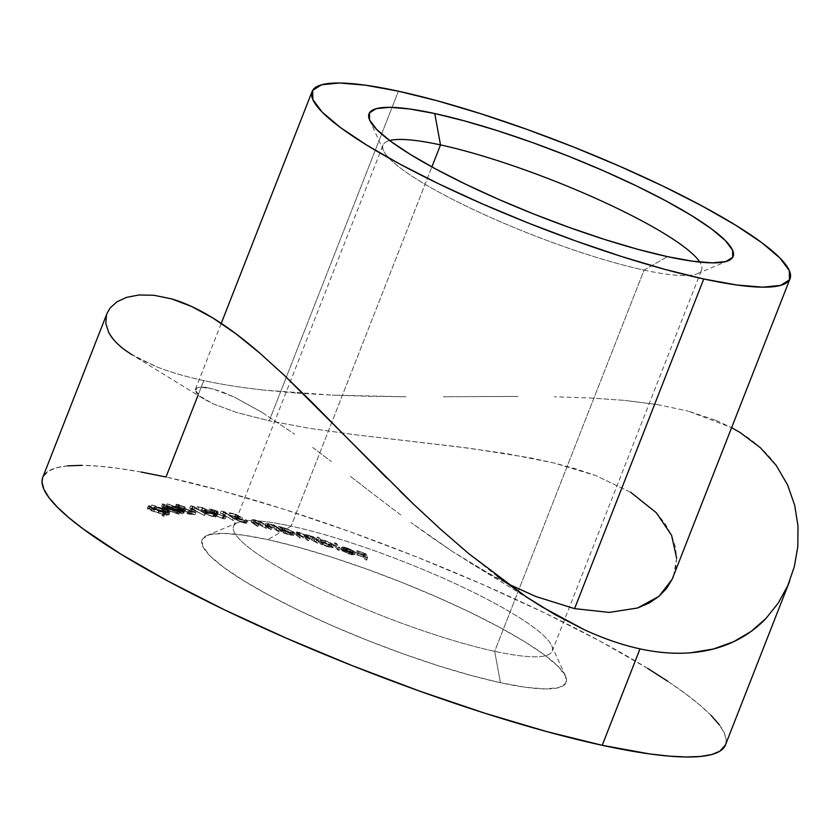 <?xml version="1.0" encoding="UTF-8"?>
<svg xmlns="http://www.w3.org/2000/svg" width="840" height="840" viewBox="0 0 840 840"><rect width="100%" height="100%" fill="white"/><g stroke="black" fill="none" stroke-linecap="round" stroke-linejoin="round"><path stroke-width="0.63" stroke-dasharray="4.2 3.15" d="M644.081 270.113A171.097 29.106 21.4 0 0 697.368 273.683A171.097 29.106 21.4 0 0 699.804 262.091A171.097 29.106 -158.6 0 1 701.6 269.945A171.097 29.106 -158.6 0 1 644.081 270.113L494.687 651.336L500.43 682.7A195.531 33.275 21.4 0 0 565.52 676.085A195.531 33.275 21.4 0 0 452.844 604.18A195.531 33.275 21.4 0 0 267.781 539.626L291.113 526.134A171.097 29.106 -158.6 0 1 453.044 582.624A171.097 29.106 -158.6 0 1 551.639 645.55A171.097 29.106 -158.6 0 1 494.687 651.336A171.097 29.106 21.4 0 0 552.195 651.168A171.097 29.106 21.4 0 0 465.633 588.525A171.097 29.106 21.4 0 0 291.113 526.134L431.886 166.918L291.113 526.134A171.097 29.106 21.4 0 0 233.594 526.312A171.097 29.106 21.4 0 0 320.166 588.956A171.097 29.106 21.4 0 0 494.687 651.336L644.081 270.113A171.097 29.106 -158.6 0 1 469.56 207.722A171.097 29.106 -158.6 0 1 382.998 145.078A171.097 29.106 -158.6 0 1 389.644 140.542A171.097 29.106 21.4 0 0 383.555 150.696A171.097 29.106 21.4 0 0 482.15 213.623A171.097 29.106 21.4 0 0 644.081 270.113L667.412 256.63L644.081 270.113M494.707 576.975L506.825 583.338L473.792 564.952L452.76 551.691L494.707 576.975M431.697 537.39L452.76 551.691L410.959 522.522L431.697 537.39M400.701 514.909L370.199 491.673L400.701 514.909M350.469 476.375L370.199 491.673L350.469 476.375M312.68 447.437L331.317 461.57L312.68 447.437M262.007 412.356L294.693 434.249L262.007 412.356L234.297 397.11L262.007 412.356M222.936 392.217L234.297 397.11L213.318 388.994L222.936 392.217M205.684 387.356L213.318 388.994L200.088 387.082L205.684 387.356M196.581 387.996L200.088 387.082L195.279 389.897L196.581 387.996M673.428 576.282L676.662 558.232L675.371 546.924L671.58 535.332L665.249 523.866L656.313 512.726L630.693 492.293L595.749 475.556L553.686 462.913L506.405 453.6L456.55 446.607L355.961 434.847L309.771 428.358L269.22 420.84L398.401 91.192L269.22 420.84L236.67 412.493L213.224 403.862L199.5 395.945L196.224 392.595L195.647 388.836M107.027 313.383L105.819 323.516L108.623 332.209L114.923 341.114L124.961 350.049L138.957 358.743L156.734 366.839C170.226 372.12 185.903 376.709 203.784 380.594L165.995 477.026A366.629 62.38 21.4 0 0 42.756 477.382M399.998 491.106L386.579 477.897M440.832 529.484L413.49 504.137M497.396 576.376L468.825 553.718M141.215 472.059L118.766 468.437L98.879 466.19L81.732 465.329M67.505 465.885L56.322 467.828L48.3 471.167L42.777 477.33M725.487 744.88L726.212 740.502L724.427 733.278L719.365 724.868M711.081 715.375L699.636 704.875L685.157 693.462L667.779 681.272M647.672 668.399L600.054 641.13L544.142 612.707L482.076 584.231L416.241 556.784L349.178 531.426L283.458 509.135L221.603 490.77L165.995 477.026A366.629 62.38 21.4 0 1 539.973 610.701A366.629 62.38 21.4 0 1 725.456 744.933M354.596 554.495L355.467 552.248L352.653 550.252L344.726 547.239L342.647 546.903L341.901 547.544L353.745 551.659C354.029 552.395 352.653 552.269 349.598 551.271L348.726 553.518L350.627 554.096L352.863 553.907L340.998 549.297L345.23 549.864L351.141 552.174L354.669 554.652L351.414 554.673L341.901 550.662L348.726 553.518L349.598 551.271L344.085 548.72L343.214 550.966L348.726 553.518C351.771 554.505 353.157 554.642 352.863 553.907L341.019 549.78L341.775 549.139L352.359 552.815L354.669 554.831L355.467 552.248L354.596 554.495C354.911 555.461 352.989 555.25 348.82 553.854L341.901 550.662L343.214 550.966L344.085 548.72L342.783 548.415L341.901 550.662L342.783 548.415L349.703 551.618L348.82 553.854L349.703 551.618C353.871 553.004 355.793 553.214 355.467 552.248L353.231 550.578L352.359 552.815L353.231 550.578L347.624 548.121L346.742 550.368L347.624 548.121L342.647 546.903L341.775 549.139M318.139 539.763L320.03 541.926L327.191 543.816L333.05 547.187L330.477 547.523L321.101 544.477L316.491 539.227L318.139 539.763L319.011 537.527L317.373 536.981L316.491 539.227L318.139 539.763L320.03 541.926L324.481 542.819L333.133 547.544L333.784 544.75L332.903 546.998C333.637 548.1 332.01 548.037 328.031 546.819L321.101 544.477L316.491 539.227L317.373 536.981L321.983 542.231L321.101 544.477L321.983 542.231L323.62 542.776L322.749 545.013L323.62 542.776L323.054 542.125L322.171 544.362L323.054 542.125L328.902 544.572L328.031 546.819L328.902 544.572C332.881 545.79 334.509 545.853 333.784 544.75L325.364 540.582L324.481 542.819L325.364 540.582L320.911 539.679L320.03 541.926L320.911 539.679L319.011 537.527L318.139 539.763M279.3 529L291.532 533.389L293.758 535.174L290.43 535.133L283.3 533.012L277.767 528.549L279.3 529L280.171 526.754L278.649 526.312L277.767 528.549L280.319 529.819L283.962 530.271L293.748 535.322L283.3 533.012L277.767 528.549L278.649 526.312L284.172 530.764L283.3 533.012L284.172 530.764L285.705 531.206L284.823 533.452L285.705 531.206L284.76 530.439L283.878 532.686L284.76 530.439L290.703 532.728L289.821 534.965L290.703 532.728L294.63 533.075L293.969 532.161L293.087 534.408L293.969 532.161L284.844 528.034L283.962 530.271L284.844 528.034L281.19 527.572L280.319 529.819L281.19 527.572L280.171 526.754L279.3 529M254.09 520.632L258.983 524.055L252.126 519.656L255.003 519.887L260.022 521.787L258.741 520.916L260.18 521.283L267.33 526.176L265.892 525.808L265.01 528.056L265.892 525.808L263.267 524.013L262.385 526.26L263.267 524.013L261.114 522.627L260.243 524.874L261.114 522.627L260.526 522.312L255.486 520.37L254.615 522.617L255.486 520.37L253.995 520.149L261.114 522.627L267.33 526.176L266.448 528.423L254.615 522.617L253.05 522.701L258.101 526.302L256.673 525.934L251.412 522.186L252.546 521.756L259.14 524.034L257.859 523.152L259.308 523.519L266.448 528.423L267.33 526.176L260.18 521.283L259.308 523.519L266.448 528.423L254.615 522.617L253.208 522.869L258.101 526.302L256.673 525.934L251.255 521.829L259.14 524.034L257.859 523.152L259.308 523.519L260.18 521.283L258.741 520.916L257.859 523.152L258.741 520.916L260.022 521.787L259.14 524.034L260.022 521.787L254.352 519.719L253.481 521.955L254.352 519.719L252.137 519.582L253.869 521.168L252.998 523.414L253.869 521.168L257.555 523.688L256.673 525.934L257.555 523.688L258.983 524.055L258.101 526.302L258.983 524.055L255.581 521.724L254.698 523.961L255.581 521.724L254.09 520.632L253.208 522.869L253.848 520.222L253.208 522.869M225.015 514.668L222.894 514.238L233.636 520.684L220.374 513.261L225.015 514.668L225.887 512.432L223.913 511.56L223.031 513.807L225.015 514.668L222.894 514.238L233.636 520.684L220.374 513.261L223.031 513.807L223.913 511.56L221.256 511.014L220.374 513.261L221.256 511.014L233.173 518.164L232.302 520.412L233.173 518.164L234.518 518.448L233.636 520.684L234.518 518.448L223.766 511.991L222.894 514.238L223.766 511.991L225.887 512.432L225.015 514.668M212.803 516.506L214.494 513.839L213.833 513.366L213.675 514.259L207.27 511.854L205.821 510.657L210.294 511.413L202.493 507.538L201.611 509.775L209.412 513.649L205.622 512.778L204.928 512.978L205.359 513.45L211.376 516.169L213.507 516.548L212.951 515.603L214.179 515.802L215.208 517.293L207.008 514.836L203.123 512.369L206.252 512.463L201.978 510.342L196.423 508.956L201.611 509.775L202.493 507.538L197.305 506.709L196.423 508.956L201.611 509.775L209.412 513.649L204.939 512.904L206.388 514.101L212.803 516.506L212.951 515.603L214.179 515.802L215.576 517.115L205.212 513.933L203.112 512.201L206.252 512.463L201.978 510.342L196.423 508.956L197.305 506.709L198.587 507.423L197.704 509.659L198.587 507.423L202.85 508.095L201.978 510.342L202.85 508.095L207.123 510.227L206.252 512.463L207.123 510.227L205.464 509.859L204.582 512.106L205.464 509.859L203.994 509.954L206.094 511.686L205.212 513.933L206.094 511.686L215.009 514.972L214.137 517.209L215.009 514.972L216.447 514.868L215.061 513.555L214.179 515.802L215.061 513.555L213.833 513.366L212.951 515.603M194.933 512.558L189.829 511.529L194.933 512.558L195.815 510.31L194.586 509.681L193.715 511.928L194.933 512.558L191.047 512.159L189.829 511.529L193.715 511.928L194.586 509.681L190.712 509.281L189.829 511.529L190.712 509.281L191.929 509.911L191.047 512.159L191.929 509.911L195.815 510.31L194.933 512.558M184.023 512.306L179.834 512.201L182.637 513.965L176.379 511.413L166.415 506.069L184.023 512.306L184.895 510.069L167.475 503.832L166.593 506.079L184.023 512.306L179.834 512.201L182.637 513.965L166.415 506.069L167.297 503.822L166.415 506.069L167.297 503.822L178.322 509.197L177.44 511.445L178.322 509.197L177.261 509.166L176.379 511.413L177.261 509.166L178.773 509.911L177.891 512.148L178.773 509.911L179.834 509.933L178.962 512.18L179.834 509.933L183.509 511.728L182.637 513.965L183.509 511.728L184.391 511.749L183.509 513.996L184.391 511.749L180.716 509.954L179.834 512.201L180.716 509.954L184.895 510.069L184.023 512.306M169.365 511.581L165.375 511.182L169.365 511.581L170.237 509.344L168.861 508.704L167.979 510.951L169.365 511.581L165.375 511.182L167.979 510.951L168.861 508.704L166.257 508.935L165.375 511.182L166.257 508.935L167.633 509.576L166.761 511.822L167.633 509.576L170.237 509.344L169.365 511.581M149.173 508.704L153.31 511.245L167.118 515.245L163.643 516.232L161.973 515.498L164.325 514.826L148.439 509.355L147.231 508.316L148.575 507.99L155.075 510.069L149.173 508.704L150.055 506.468L155.463 507.969L154.581 510.216L149.006 508.82L149.877 506.583L149.173 508.704L151.641 510.584L167.118 515.245L163.643 516.232L161.973 515.498L164.325 514.826L151.106 510.709C147.966 509.271 146.759 508.368 147.494 508.001L154.581 510.216L155.946 507.832L155.075 510.069L155.946 507.832L148.376 505.754L147.494 508.001M500.43 682.7L470.778 675.371L437.787 665.574L402.738 653.688L366.965 640.164L331.863 625.527L298.756 610.333L268.937 595.182L243.537 580.639L223.545 567.263L209.727 555.587L202.597 546.032L202.451 538.986L209.286 534.723L222.841 533.389L242.592 535.038L267.781 539.626L297.444 546.956L330.425 556.752L365.484 568.638L401.247 582.162L436.359 596.799L469.455 611.982L499.275 627.144L524.674 641.687L544.667 655.053L558.495 666.74L565.614 676.284L565.761 683.329L558.925 687.603L545.37 688.937L525.62 687.288L500.43 682.7L494.687 651.336A171.097 29.106 -158.6 0 1 308.123 583.054A171.097 29.106 -158.6 0 1 237.825 522.564A171.097 29.106 -158.6 0 1 291.113 526.134L267.781 539.626A195.531 33.275 21.4 0 0 206.882 535.542A195.531 33.275 21.4 0 0 287.217 604.663A195.531 33.275 21.4 0 0 500.43 682.7M167.905 512.683L164.976 513.156L168.304 515.014L162.005 512.642L150.948 507.224L167.905 512.683L168.777 510.437L151.956 504.956L151.074 507.203L167.905 512.683L164.976 513.156L168.304 515.014L150.948 507.224L151.83 504.977L150.948 507.224L151.83 504.977L163.622 510.279L162.74 512.526L163.622 510.279L162.876 510.394L162.005 512.642L162.876 510.394L164.504 511.13L163.622 513.366L164.504 511.13L165.239 511.004L164.367 513.25L165.239 511.004L169.176 512.778L168.304 515.014L169.796 512.683L168.913 514.92L169.796 512.683L165.858 510.909L164.976 513.156L165.858 510.909L168.777 510.437L167.905 512.683M178.71 514.227L168.934 510.962L161.133 506.279L169.827 508.767L177.87 512.757L179.172 513.797L178.71 514.227L180.096 511.802L178.71 514.227L167.475 510.279C162.645 508.095 160.681 506.719 161.606 506.163L172.757 510.111C177.597 512.284 179.582 513.649 178.71 514.227L179.582 511.98C180.464 511.413 178.479 510.038 173.639 507.864L172.757 510.111L173.639 507.864L162.477 503.916L161.606 506.163M177.534 507.245L176.957 507.297L177.492 508.064L180.117 509.387L195.09 514.615L188.507 514.143L187.036 513.408L191.52 513.723L176.033 507.707L175.182 506.583L176.757 506.604L184.411 509.344L177.534 507.245L178.416 505.008L184.359 507.034L183.477 509.271L176.894 507.37L177.765 505.134L178.416 505.008L177.534 507.245L178.563 508.673L195.09 514.615L188.507 514.143L187.036 513.408L191.52 513.723L177.587 508.589C174.919 507.171 174.405 506.478 176.033 506.51L184.411 509.344L183.477 509.271L184.359 507.034L185.293 507.098L184.411 509.344L185.293 507.098L176.904 504.273L176.033 506.51L176.904 504.273L175.959 504.441L175.077 506.688L176.033 506.51M193.924 509.187L192.192 508.967L204.928 515.739L189.714 508.084L193.924 509.187L194.806 506.951L192.759 506.132L191.877 508.368L193.924 509.187L192.192 508.967L204.928 515.739L189.714 508.084L191.877 508.368L192.759 506.132L190.585 505.848L189.714 508.084L190.585 505.848L204.719 513.356L203.837 515.603L204.719 513.356L205.81 513.492L204.928 515.739L205.81 513.492L193.074 506.73L192.192 508.967L193.074 506.73L194.806 506.951L193.924 509.187M213.581 514.5L214.463 512.253L215.901 513.408L215.019 515.644L215.901 513.408L224.396 516.59L223.514 518.826L224.396 516.59L226.212 516.516L225.866 515.97L224.858 515.204L223.986 517.451L224.858 515.204L223.608 514.972L222.726 517.22L223.608 514.972L224.217 515.466L223.577 518.081L224.459 515.833L223.136 515.865L222.254 518.112L223.136 515.865L217.266 513.702L216.384 515.938L217.266 513.702L216.3 512.663L218.232 512.788L217.35 515.025L218.232 512.788L217.066 512.117L216.184 514.353L217.066 512.117L211.953 510.342L211.071 512.579L212.258 509.596L218.043 511.455L209.895 508.767L209.716 509.481L214.883 511.906L214.463 512.253L215.901 513.408L224.396 516.59L226.202 516.548L224.858 515.204L223.608 514.972L224.459 515.833L223.136 515.865L217.266 513.702C215.702 512.652 216.027 512.347 218.232 512.788L211.953 510.342L212.258 509.596L211.376 511.833L210.43 512.138L216.184 514.353L217.35 515.025L215.471 515.288L219.366 517.283L223.178 518.217L222.726 517.22L223.986 517.451L225.33 518.763L223.892 518.889L215.46 515.897L213.738 514.721L214.011 514.143L208.499 511.171L211.691 511.497L217.172 513.702L211.376 511.833L212.258 509.596L216.741 511.214L215.859 513.461L211.376 511.833L211.071 512.579L217.35 515.025C215.145 514.584 214.82 514.889 216.384 515.938L222.254 518.112L223.577 518.081L222.726 517.22L223.986 517.451L225.33 518.784L223.514 518.826L215.019 515.644L213.581 514.5L214.011 514.143L208.499 511.193L210.137 511.119L217.172 513.702L215.859 513.461L216.741 511.214L218.043 511.455L217.172 513.702L218.043 511.455L211.008 508.882L210.137 511.119L211.008 508.882L209.37 508.945L210.63 510.101L209.748 512.337L210.63 510.101L214.883 511.906L214.011 514.143M245.311 519.719L247.212 520.391L247.485 521.073L246.75 521.157L240.734 519.424L235.463 516.548L235.904 515.855L239.295 516.611L235.578 514.553L229.457 512.736L235.609 514.133L242.414 517.892L241.542 520.128L242.414 517.892L238.781 516.831L237.899 519.067L238.781 516.831L237.059 516.705L237.972 517.66L237.09 519.897L237.972 517.66L244.272 520.254L243.39 522.501L244.272 520.254L245.574 519.928L244.272 520.254L237.972 517.66C236.513 516.684 236.786 516.401 238.781 516.831L242.414 517.892L235.609 514.133L234.738 516.38L241.542 520.128L236.765 518.868L236.177 518.952L236.628 519.593L241.804 522.039L244.388 522.648L244.429 521.955L246.603 522.921L245.249 523.32L239.852 521.672L234.581 518.794L235.022 518.101L238.413 518.857L234.696 516.789L228.575 514.983L234.738 516.38L235.609 514.133L229.457 512.736L228.575 514.983L234.738 516.38L241.542 520.128L237.899 519.067C235.904 518.648 235.631 518.92 237.09 519.897L243.39 522.501L245.9 522.291L246.687 523.215L244.514 523.163L235.672 519.593L234.318 518.291L238.413 518.857L234.696 516.789L228.575 514.983L229.457 512.736L230.507 513.398L229.635 515.644L230.507 513.398L235.578 514.553L234.696 516.789L235.578 514.553L239.295 516.611L238.413 518.857L239.295 516.611L237.416 516.096L236.534 518.343L237.416 516.096L235.2 516.054L236.554 517.356L235.672 519.593L236.554 517.356L245.385 520.926L244.514 523.163L245.385 520.926L247.569 520.968L246.771 520.044L245.9 522.291L246.771 520.044L245.311 519.719L244.429 521.955L245.311 519.719L245.784 520.285L244.913 522.533L244.429 521.955M267.677 524.139L272.013 527.426L265.786 523.173L274.344 525.095L280.718 529.788L279.206 529.379L278.334 531.625L279.206 529.379L276.875 527.656L275.993 529.904L276.875 527.656L274.921 526.323L274.05 528.559L274.921 526.323L269.346 524.003L268.464 526.25L269.346 524.003L267.729 523.719L274.921 526.323L280.718 529.788L279.836 532.035L278.334 531.625L272.853 527.93L266.858 525.956L271.131 529.662L269.64 529.253L264.999 525.672L265.85 525.273L273.462 527.331L279.836 532.035L280.718 529.788L274.344 525.095L273.462 527.331L279.836 532.035L268.464 526.25L266.795 526.386L271.131 529.662L269.64 529.253L264.915 525.409L273.094 527.762L271.95 526.922L273.462 527.331L274.344 525.095L272.832 524.685L271.95 526.922L272.832 524.685L273.977 525.525L273.094 527.762L273.977 525.525L268.286 523.362L267.414 525.609L268.286 523.362L265.797 523.163L267.236 524.591L266.364 526.837L267.236 524.591L270.522 527.016L269.64 529.253L270.522 527.016L272.013 527.426L271.131 529.662L272.013 527.426L268.968 525.178L268.097 527.426L268.968 525.178L267.677 524.139L266.795 526.386L267.509 523.813L266.795 526.386M307.556 536.319L306.757 535.353L307.556 536.319L306.673 538.566L307.556 536.319L309.824 538.429L308.942 540.666L309.824 538.429L308.228 537.936L307.346 540.173L308.228 537.936L306.485 536.319L305.613 538.566L306.485 536.319L305.644 535.595L300.227 532.98L299.344 535.227L300.227 532.98L298.2 532.665L298.862 533.537C297.612 532.591 298.074 532.403 300.227 532.98L308.228 537.936L309.824 538.429L307.556 536.319C306.169 535.301 306.569 535.069 308.763 535.626L318.339 541.065L317.457 543.312L307.881 537.863L305.875 537.6L308.942 540.666L299.344 535.227L297.318 534.912L300.405 538.03L298.767 537.516L295.586 534.345L297.854 534.429L304.143 537.023L313.026 539.186L317.457 543.312L318.339 541.065L313.908 536.949L313.026 539.186L317.457 543.312L307.881 537.863C305.687 537.306 305.288 537.537 306.673 538.566L308.942 540.666L307.346 540.173L299.344 535.227C297.192 534.649 296.741 534.839 297.99 535.773L300.405 538.03L298.767 537.516L295.586 534.24L298.473 534.607L304.143 537.023L305.036 534.66L304.143 537.023L307.031 537.264L312.197 539.406L311.43 538.692L313.026 539.186L313.908 536.949L312.312 536.445L311.43 538.692L312.312 536.445L313.079 537.159L312.197 539.406L313.079 537.159L310.737 536.057L309.855 538.293L310.737 536.057L307.913 535.017L307.031 537.264L307.913 535.017L305.025 534.786L299.344 532.361L298.473 534.607L299.344 532.361L296.468 532.004L297.224 533.022L296.342 535.269L297.224 533.022L299.639 535.28L298.767 537.516L299.639 535.28L301.287 535.784L300.405 538.03L301.287 535.784L298.862 533.537L297.99 535.773L298.862 533.537L298.179 532.697L297.297 534.933L297.99 535.773M339.224 550.462L337.554 549.896L333.848 544.971L335.517 545.538L339.224 550.462L340.106 548.226L336.399 543.301L335.517 545.538L339.224 550.462L337.554 549.896L333.848 544.971L335.517 545.538L336.399 543.301L334.73 542.735L333.848 544.971L334.73 542.735L338.436 547.659L337.554 549.896L338.436 547.659L340.106 548.226L339.224 550.462M366.765 560.165L364.991 559.524L364.182 557.498L357 554.915L364.014 557.099L363.5 555.807L356.149 552.804L365.106 556.038L366.765 560.165L367.647 557.918L365.988 553.801L365.106 556.038L366.765 560.165L364.991 559.524L364.182 557.498L356.832 554.505L364.014 557.099L363.5 555.807L356.149 552.804L365.106 556.038L365.988 553.801L357.031 550.567L356.307 553.214L357.189 550.977L364.371 553.56L363.5 555.807L364.371 553.56L364.896 554.851L364.014 557.099L364.896 554.851L357.704 552.258L357 554.915L357.872 552.668L365.064 555.261L364.182 557.498L365.064 555.261L365.873 557.277L364.991 559.524L365.873 557.277L367.647 557.918L366.765 560.165M715.985 420.357L731.661 427.686L688.107 411.086L715.985 420.357M657.374 404.576L688.107 411.086L657.374 404.576L624.655 400.386L657.374 404.576M590.1 397.961L624.655 400.386L590.1 397.961L554.389 396.806L590.1 397.961M517.996 396.469L480.921 396.564L517.996 396.469M443.32 396.764L480.921 396.564L443.32 396.764M368.802 396.291L405.919 396.753L332.22 395.136L368.802 396.291M297.066 393.11L332.22 395.136L263.487 390.044L297.066 393.11M630.693 492.293L595.749 475.556L575.411 468.741L553.686 462.913L530.607 457.905L469.171 448.203L355.961 434.847L309.771 428.358L269.22 420.84L236.67 412.493L213.224 403.862L203.826 398.947L131.985 354.764L156.734 366.839C170.111 372.089 185.787 376.677 203.784 380.594C221.56 384.457 241.469 387.608 263.487 390.044C241.605 387.629 221.708 384.479 203.784 380.594L197.999 395.367M106.995 313.457L106.386 315.284M794.693 505.281L798 526.039L797.8 546.735L794.304 566.8M740.219 432.579C754.929 441.661 766.92 452.592 776.181 465.381M203.826 398.947L199.5 395.945L195.279 389.897M673.312 576.555L675.56 569.079L676.662 558.232M148.376 505.754C147.641 506.121 148.838 507.024 151.988 508.463L151.106 510.709L151.988 508.463L159.275 510.909L158.403 513.156L159.275 510.909L165.207 512.589L164.325 514.826L165.207 512.589L162.855 513.261L161.973 515.498L162.855 513.261L164.525 513.986L163.643 516.232L164.525 513.986L167.99 512.999L167.118 515.245L167.99 512.999L158.876 510.426L158.004 512.673L158.876 510.426L152.523 508.347L151.641 510.584L152.523 508.347L150.055 506.468L155.946 507.832L149.457 505.754L148.113 506.069L151.473 508.242L165.207 512.589L162.855 513.261L164.525 513.986L167.99 512.999L154.192 509.009L150.055 506.468M151.956 504.956L168.777 510.437L165.858 510.909L169.796 512.683L164.504 511.13L151.956 504.956M166.036 509.891L157.185 507.014L164.231 510.185L166.036 509.891L164.231 510.185L163.359 512.421L165.154 512.127L166.036 509.891L165.154 512.127L156.303 509.25L157.185 507.014L166.036 509.891M156.303 509.25L163.359 512.421L164.231 510.185L157.185 507.014L156.303 509.25L163.359 512.421L165.154 512.127L156.303 509.25M168.861 508.704L166.257 508.935L167.633 509.576L170.237 509.344L168.861 508.704M162.477 503.916C161.564 504.483 163.517 505.858 168.357 508.043L167.475 510.279L168.357 508.043L179.582 511.98L166.94 507.36L162.446 504.808L162.005 504.031L163.349 503.99L176.4 509.208L180.043 511.56L179.582 511.98M164.01 504.651L165.008 505.932L170.195 508.536L178.406 511.171L174.059 508.442L165.753 504.977L172.935 507.906L172.053 510.153L163.128 506.888L164.01 504.651L162.813 507.014L164.01 504.651C163.601 505.197 165.302 506.331 169.113 508.032L168.242 510.279L169.113 508.032L173.597 509.995L172.715 512.243L173.597 509.995L178.091 511.287L177.209 513.534L178.091 511.287C178.521 510.741 176.799 509.618 172.935 507.906L172.053 510.153L163.128 506.888C162.719 507.444 164.43 508.568 168.242 510.279L177.209 513.534L176.232 512.264L172.053 510.153C175.928 511.854 177.639 512.988 177.209 513.534L178.091 511.287M163.128 506.888L168.242 510.279L177.209 513.534M167.475 503.832L184.895 510.069L180.716 509.954L184.391 511.749L178.773 509.911L167.475 503.832M181.776 509.292L172.599 506.006L179.193 509.219L181.776 509.292L179.193 509.219L178.322 511.466L180.894 511.529L181.776 509.292L180.894 511.529L171.728 508.253L172.599 506.006L181.776 509.292M171.728 508.253L178.322 511.466L179.193 509.219L172.599 506.006L171.728 508.253L178.322 511.466L180.894 511.529L171.728 508.253M176.904 504.273C175.277 504.242 175.802 504.924 178.469 506.352L177.587 508.589L178.469 506.352L185.892 509.25L185.021 511.497L185.892 509.25L192.392 511.487L191.52 513.723L192.392 511.487L187.918 511.161L187.036 513.408L187.918 511.161L189.389 511.896L188.507 514.143L189.389 511.896L195.972 512.379L195.09 514.615L195.972 512.379L185.987 508.945L185.115 511.193L185.987 508.945L179.445 506.436L178.563 508.673L179.445 506.436L178.416 505.008L185.293 507.098L178.532 504.546L176.064 504.336L178.469 506.352L192.392 511.487L187.918 511.161L189.389 511.896L195.972 512.379L180.999 507.14L178.374 505.827L177.839 505.06L178.416 505.008M194.586 509.681L190.712 509.281L194.586 509.681M192.759 506.132L205.81 513.492L190.585 505.848L192.759 506.132M213.833 513.366L216.101 514.29L216.458 514.805L215.618 515.046L209.255 513.198L204.005 510.122L207.123 510.227L202.85 508.095L197.305 506.709L202.493 507.538L210.294 511.413L209.412 513.649L210.294 511.413L207.008 510.605L206.126 512.841L207.008 510.605L206.105 510.531L207.27 511.854L206.388 514.101L207.27 511.854L213.675 514.259M217.266 513.702L216.216 512.746L215.345 514.983L216.384 515.938M211.376 511.833L211.071 512.579M211.953 510.342L211.186 509.607L212.258 509.596M223.913 511.56L234.518 518.448L221.256 511.014L223.913 511.56M237.972 517.66L237.027 516.758L236.145 518.994L237.09 519.897M278.649 526.312L287.459 528.895L294.641 532.928L291.879 533.043L284.172 530.764L278.649 526.312M282.87 528.98L288.162 531.594L292.877 532.466L289.464 530.061L283.7 528.139L282.629 528.087L282.87 528.98L282.334 528.245L281.463 530.492L281.998 531.216L282.87 528.98C281.715 527.93 282.566 527.793 285.401 528.549L284.529 530.785C281.683 530.03 280.844 530.177 281.998 531.216L289.012 534.398L289.894 532.161L282.87 528.98L281.998 531.216L289.012 534.398C291.784 535.122 292.625 534.986 291.543 533.967L292.425 531.731L292.897 532.423L292.016 534.66L284.529 530.785L285.401 528.549L292.425 531.731C293.506 532.739 292.656 532.875 289.894 532.161L289.012 534.398L290.871 534.817L291.994 534.712L291.543 533.967L286.545 531.457L282.818 530.376L281.463 530.618L281.998 531.216M292.425 531.731L291.543 533.967M304.143 537.023L305.687 534.503L313.908 536.949L318.339 541.065L316.743 540.572L315.861 542.808L316.743 540.572L314.864 538.828L313.981 541.065L314.864 538.828L310.884 536.403L308.763 535.626L307.881 537.863L308.763 535.626L306.925 535.259L305.875 537.6L306.673 538.566M298.862 533.537L301.287 535.784L299.639 535.28L296.541 531.919L305.025 534.786M332.903 546.998L333.784 544.75L333.984 545.36L331.359 545.275L321.983 542.231L317.373 536.981L319.011 537.527L320.911 539.679L328.072 541.569L333.784 544.75M321.867 540.865L327.464 543.774L332.272 544.625L327.726 541.769L322.361 540.246L321.678 540.425L320.995 543.102L321.867 540.865C321.279 540.005 322.539 540.047 325.647 541.002L324.765 543.249C321.657 542.294 320.397 542.241 320.995 543.102L327.474 546.315L328.346 544.078L321.867 540.865L320.995 543.102L327.474 546.315C330.508 547.25 331.758 547.292 331.244 546.462L332.125 544.226L331.401 546.851L324.765 543.249L325.647 541.002L332.125 544.226C332.64 545.055 331.38 545.002 328.346 544.078L327.474 546.315L330.708 547.061L331.391 546.872L330.824 546.084L326.844 544.016L322.865 542.703L320.995 543.102M332.125 544.226L331.244 546.462M336.399 543.301L334.73 542.735L338.436 547.659L340.106 548.226L336.399 543.301M341.019 549.78L341.901 547.544L353.745 551.659L352.863 553.907M353.745 551.659L350.584 551.597L342.783 548.415L350.375 551.849L354.291 552.825L355.467 552.248M342.647 546.903L341.901 547.544M343.529 547.817L347.12 548.279L352.538 550.651L343.529 547.817L342.657 550.053L352.464 553.476L353.346 551.229L343.529 547.817L347.855 548.52L353.346 551.229L352.464 553.476L350.501 552.248L351.372 550L350.501 552.248L346.973 550.767L347.855 548.52L346.973 550.767L342.657 550.053L343.529 547.817M352.464 553.476L346.973 550.767L342.657 550.053L352.464 553.476M365.988 553.801L367.647 557.918L365.873 557.277L365.064 555.261L357.704 552.258L364.896 554.851L364.371 553.56L357.031 550.567L365.988 553.801M697.368 273.683L728.312 260.715M551.639 645.55L565.52 676.085M552.195 651.168L701.6 269.945M195.426 389.267L221.256 323.348M541.538 606.638L469.697 562.464M233.594 526.312L382.998 145.078M237.825 522.564L206.882 535.542M383.555 150.696L369.673 120.162M203.112 512.201L203.994 509.954M215.576 517.115L216.447 514.868M213.801 516.411L214.683 514.174M204.939 512.904L205.821 510.657M208.499 511.193L209.37 508.945M213.57 514.332L214.452 512.085M225.33 518.784L226.202 516.548M210.304 511.865L211.176 509.618M234.318 518.291L235.2 516.054M246.687 523.215L247.569 520.968M251.255 521.829L252.137 519.582M264.915 525.409L265.797 523.163M293.748 535.322L294.63 533.075M295.586 534.24L296.468 532.004M340.935 549.381L341.817 547.145"/><path stroke-width="1.26" d="M699.804 262.091A171.097 29.106 21.4 0 0 598.185 199.469A171.097 29.106 21.4 0 0 440.507 144.91L434.753 113.547A195.531 33.275 -158.6 0 1 647.976 191.583A195.531 33.275 -158.6 0 1 728.312 260.715A195.531 33.275 -158.6 0 1 667.412 256.63L692.601 261.209L712.351 262.868L725.907 261.534L732.732 257.26L732.596 250.215L725.466 240.671L711.648 228.984L691.656 215.607L666.256 201.065L636.437 185.913L603.33 170.72L568.228 156.083L532.455 142.559L497.406 130.673L464.415 120.876L434.753 113.547L409.574 108.969L389.823 107.31L376.268 108.644L369.432 112.917L369.579 119.963L376.698 129.507L390.526 141.194L410.519 154.56L435.907 169.103L465.738 184.265L498.834 199.447L533.946 214.084L569.709 227.609L604.769 239.505L637.749 249.302L667.412 256.63A195.531 33.275 -158.6 0 1 482.349 192.066A195.531 33.275 -158.6 0 1 369.673 120.162A195.531 33.275 -158.6 0 1 434.753 113.547L440.507 144.91A171.097 29.106 -158.6 0 1 598.185 199.469A171.097 29.106 -158.6 0 1 699.804 262.091M431.886 166.918L440.507 144.91L431.886 166.918M790.03 278.733L672.158 579.264L666.572 588.43L658.917 596.389L649.215 602.994L637.55 608.002L609.231 612.413L574.581 608.633L535.941 596.558L506.835 583.349L535.941 596.558L574.581 608.633L703.763 278.985A256.641 43.67 -158.6 0 1 441.987 185.409A256.641 43.67 -158.6 0 1 312.133 91.445A256.641 43.67 -158.6 0 1 398.401 91.192A256.641 43.67 -158.6 0 1 660.188 184.769A256.641 43.67 -158.6 0 1 790.03 278.733A256.641 43.67 -158.6 0 1 703.763 278.985L574.581 608.633L609.231 612.413L637.55 608.002L658.917 596.389L672.158 579.264L673.428 576.282M740.219 432.579L731.661 427.686L740.219 432.579L760.484 447.815L776.181 465.381L787.553 484.848L794.693 505.281L798 526.039L797.8 546.735L794.304 566.8L787.773 585.648L778.292 603.015L765.923 618.513L750.971 631.523L733.488 641.781L713.38 649.005L690.784 652.775C674.762 654.045 657.836 652.743 640.006 648.869C622.104 644.973 603.488 638.568 584.157 629.654L541.538 606.638L526.155 596.788L468.825 553.718L440.832 529.484L413.49 504.137L284.288 375.312L259.781 353.105L235.893 333.753L212.856 317.971L191.405 306.401L171.602 298.904L154.077 295.292L139.052 294.977L126.556 297.36L116.897 301.854L110.145 307.955L107.027 313.383L42.756 477.382A366.629 62.38 21.4 0 0 228.249 611.625A366.629 62.38 21.4 0 0 602.217 745.3L640.006 648.869C622.24 645.015 603.624 638.61 584.157 629.654L555.208 614.723L526.155 596.788L497.396 576.376M413.49 504.137L399.998 491.106M197.999 395.367L165.995 477.026L141.215 472.059M81.732 465.329L67.505 465.885M42.777 477.33L42 481.824L43.785 489.048L48.846 497.459L57.141 506.951L68.576 517.451L83.055 528.854L120.54 553.928L168.158 581.196L224.07 609.62L286.135 638.096L351.971 665.543L419.034 690.9L484.754 713.192L546.609 731.556L602.217 745.3L649.446 753.889L669.333 756.137L686.48 756.987L700.707 756.441L711.889 754.488L719.912 751.159L725.487 744.88M719.365 724.868L711.081 715.375M667.779 681.272L647.672 668.399M794.304 566.8L787.773 585.648L778.292 603.015L765.923 618.513C756.662 628.204 745.857 635.953 733.488 641.781C720.573 647.84 706.335 651.504 690.784 652.775C674.888 654.066 657.962 652.764 640.006 648.869L602.217 745.3A366.629 62.38 21.4 0 0 725.456 744.933L789.736 580.933M106.386 315.284L105.819 323.516L108.623 332.209C111.689 338.268 117.138 344.211 124.961 350.049L131.985 354.764M386.579 477.897L309.372 399.725L284.288 375.312L259.781 353.105C243.201 338.741 227.556 327.022 212.856 317.971C198.156 308.963 184.401 302.61 171.602 298.904L154.077 295.292L139.052 294.977L126.556 297.36L116.897 301.854L110.145 307.955L106.995 313.457M468.825 553.718L440.832 529.484M776.181 465.381L787.553 484.848L794.693 505.281M676.662 558.232L671.58 535.332L656.313 512.726L630.693 492.293M398.401 91.192L437.336 100.811L480.627 113.673L526.638 129.276L573.583 147.021L619.658 166.236L663.106 186.165L702.25 206.062L735.577 225.152L761.817 242.697L779.961 258.038L789.306 270.564L789.505 279.815L780.528 285.421L762.741 287.165L736.827 284.991L703.763 278.985L664.839 269.367L621.537 256.505L575.537 240.902L528.591 223.157L482.507 203.941L439.058 184.002L399.924 164.115L366.587 145.026L340.347 127.47L322.203 112.14L312.858 99.603L312.669 90.363L321.636 84.756L339.423 83.002L365.348 85.176L398.401 91.192M389.644 140.542A171.097 29.106 -158.6 0 1 440.507 144.91A171.097 29.106 21.4 0 0 389.644 140.542M221.256 323.348L312.133 91.445"/></g></svg>
